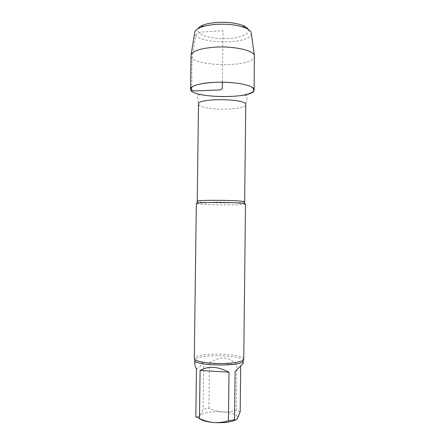 <?xml version="1.0" encoding="UTF-8"?>
<svg xmlns="http://www.w3.org/2000/svg" width="445" height="445" viewBox="0 0 445 445"><rect width="100%" height="100%" fill="white"/><g stroke="black" fill="none" stroke-linecap="round" stroke-linejoin="round"><path stroke-width="0.33" stroke-dasharray="2.23 1.67" d="M240.178 411.875L236.306 410.223C231.823 411.586 227.228 412.148 222.522 411.909C217.822 411.447 213.294 410.218 208.939 408.221L203.054 409.144C201.913 412.014 200.728 414.178 199.482 415.641L198.414 416.526L195.828 416.798M235.839 419.824L237.391 418.522L237.747 417.276C236.74 414.534 231.667 412.743 222.522 411.909C211.191 411.358 203.51 412.604 199.482 415.641L198.87 416.804L199.799 418.723M240.706 365.957L235.105 371.43M240.712 365.645L243.159 363.465M208.939 408.221L209.506 362.859L236.84 364.422L236.306 410.223M209.506 362.859C219.919 356.111 229.03 356.629 236.84 364.422M196.445 369.128L203.632 363.521L203.054 409.144M194.777 363.276L195.605 361.245C197.018 360.328 199.694 361.084 203.632 363.521M203.638 95.152C200.066 94.429 197.93 94.635 197.224 95.781L198.498 104.097L199.26 105.343C205.017 110.772 246.519 110.232 245.762 104.675L247.242 96.387C247.097 96.404 248.799 94.841 240.845 95.608C228.418 97.277 216.02 97.121 203.638 95.152C197.73 94.09 193.731 92.716 191.639 91.041M243.738 359.104L243.665 358.726C242.442 353.53 201.107 352.357 195.149 357.296L194.309 358.503M245.507 203.932C246.324 205.368 203.232 205.106 197.146 203.66L196.328 203.332M248.154 29.309C250.908 34.348 237.869 38.882 222.934 38.637C207.999 38.52 195.071 33.664 197.947 28.697M251.303 33.47C252.026 45.09 193.692 44.378 194.699 32.78M254.49 56.304C255.157 67.862 190.004 67.067 190.955 55.53M222.4 82.192L223.028 30.772L200.256 32.14L195.683 35.133L193.848 46.658C191.011 60.097 192.19 73.631 191.689 87.153M243.187 360.745C244.077 355.394 201.68 353.87 195.633 358.965L194.815 360.155M244.65 201.885C245.451 203.354 203.838 203.12 198.014 201.641L197.235 201.307M237.747 417.276L238.264 416.982M198.87 416.804L198.414 416.526M194.765 359.426L194.393 358.125M243.254 360.022L243.665 358.726"/><path stroke-width="0.67" d="M199.799 418.723C202.18 420.653 206.858 421.927 213.839 422.55C218.818 422.817 223.679 422.238 228.424 420.814L234.537 419.763C235.472 420.202 236.423 419.791 237.391 418.522L240.178 411.875L240.706 365.957M234.537 419.763L235.105 371.43L243.159 363.465L243.187 360.745C244.694 366.775 193.163 366.146 194.815 360.155L194.777 363.276C194.76 364.694 195.316 366.641 196.445 369.128L195.828 416.798L199.471 418.584C204.077 420.714 208.866 422.038 213.839 422.55C223.674 423.106 231.005 422.199 235.839 419.824M228.424 420.814L229.003 372.181L200.089 370.451L199.471 418.584M229.003 372.181C217.855 366.374 208.215 365.796 200.089 370.451M191.639 91.041C186.728 87.32 197.43 82.959 215.063 82.297C229.998 81.652 246.207 83.821 251.731 87.048C256.587 90.658 252.96 93.511 240.845 95.608M198.164 202.881L196.328 203.332L194.309 358.503C194.977 360.856 201.318 362.475 213.322 363.348C228.441 364.299 244.277 361.974 243.738 359.104L245.507 203.932L243.682 203.437C237.903 202.775 228.446 202.414 215.319 202.353L198.164 202.881C197.424 202.558 197.113 202.036 197.235 201.307C195.722 199.655 246.207 200.272 244.65 201.885L245.762 104.675C247.364 98.473 197.052 97.855 198.498 104.097L197.235 201.307M215.063 82.297C234.654 81.34 254.952 85.501 254.117 89.862C254.807 99.279 189.587 98.478 190.51 89.083C191.411 85.507 199.594 83.248 215.063 82.297M197.947 28.697C198.77 27.29 200.639 26.038 203.56 24.942C207.209 23.613 211.792 22.767 217.305 22.395C227.401 21.905 235.844 22.912 242.636 25.415C245.529 26.583 247.37 27.885 248.154 29.309M194.699 32.78L194.832 31.962C195.422 30.149 197.586 28.541 201.324 27.139C205.373 25.677 210.468 24.742 216.609 24.336C227.873 23.796 237.28 24.909 244.817 27.673C248.521 29.164 250.646 30.827 251.191 32.652L251.303 33.47M190.51 89.083L191.089 54.741C193.063 50.73 201.201 48.194 215.497 47.131C233.964 45.985 253.494 50.424 254.373 55.519L254.117 89.862M191.689 87.153L191.65 90.207C192.924 90.869 194.626 91.08 196.757 90.841L217.711 90.018C219.991 90.201 221.527 89.651 222.328 88.36L222.4 82.192M194.815 360.155L194.765 359.426M243.187 360.745L243.254 360.022M244.65 201.885C244.75 202.653 244.427 203.17 243.682 203.437M203.56 24.942L201.324 27.139M242.636 25.415L244.817 27.673M194.832 31.962L191.089 54.741M251.191 32.652L254.373 55.519"/></g></svg>
